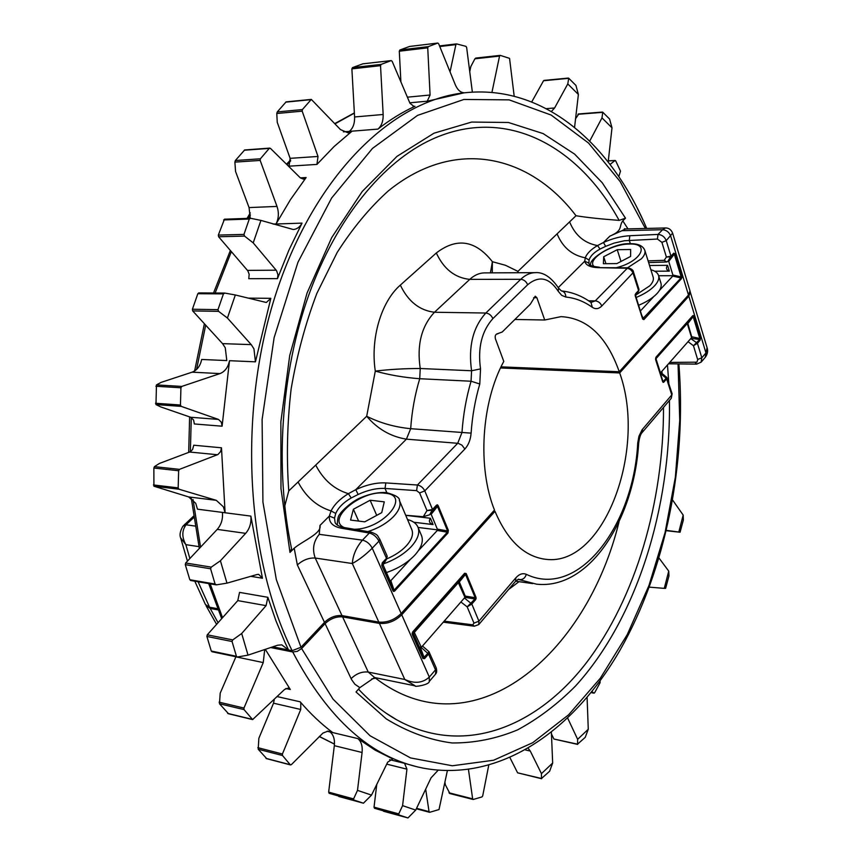 <?xml version="1.0" encoding="UTF-8"?>
<svg xmlns="http://www.w3.org/2000/svg" width="861" height="861" viewBox="0 0 861 861"><rect width="100%" height="100%" fill="white"/><g stroke="black" fill="none" stroke-linecap="round" stroke-linejoin="round"><path stroke-width="1.29" d="M475.476 598.406L474.96 598.976L475.541 599.73L476.111 598.513L475.164 597.706L475.95 597.179L466.199 573.566L459.344 581.95L465.231 596.081L475.164 597.706L465.403 574.093L464.606 573.943L412.742 632.523L413.71 632.469L458.547 581.799L464.606 573.275L412.72 631.856L412.527 633.857L423.106 657.782L419.813 648.096L413.495 633.793L412.279 634.525L422.869 658.45L427.949 653.262L428.552 654.037L421.277 647.494L421.61 647.009M661.603 377.602L662.787 381.326M655.716 359.177L663.088 381.767M693.073 316.116L693.815 316.256L693.331 315.503L692.621 316.407L692.696 315.739L655.899 357.293L655.576 359.489L655.899 357.293M438.098 770.283L431.07 777.817L415.712 810.093L402.582 805.638L398.751 813.882L398.923 814.947L407.953 817.939L415.712 810.093M300.79 702.77L300.166 701.801C310.466 713.791 321.314 724.047 332.712 732.582L327.933 731.14L322.929 733.088L291.341 764.665L290.232 764.729L282.516 755.517L282.419 753.999L300.737 709.475L300.79 702.77M216.585 624.354L206.07 605.767L210.181 608.436L218.07 622.697M218.059 609.889L210.181 608.436M678.888 363.955C686.777 463.573 665.94 569.369 620.006 650.184C573.986 729.956 500.715 782.509 423.063 768.109C371.532 757.992 328.095 719.279 292.74 651.971L270.677 647.537M292.74 651.971L297.314 651.357L301.619 648.548L333.003 699.078L370.069 735.768L410.546 757.928L452.326 765.773L493.547 760.252L532.701 742.72L568.594 714.813L600.332 678.21L627.271 634.589L648.957 585.534L665.069 532.561L675.379 477.059L679.738 420.416L678.059 363.945M669.428 400.462C671.096 507.732 636.892 618.607 575.535 686.002C557.519 704.147 538.179 718.784 517.536 729.902C496.313 738.738 474.508 743.097 452.133 742.968C429.682 740.062 407.737 732.033 386.277 718.892L356.013 691.975L359.855 687.638L354.904 684.258L351.557 679.577L325.081 623.633L301.619 648.548M325.081 623.633C330.473 618.607 336.307 616.368 342.603 616.896L368.25 672.064L404.788 679.48C414.539 683.903 422.708 683.096 429.316 677.08L435.494 669.847L428.552 654.037L429.295 652.132M379.41 623.396C387.622 624.074 395.07 621.212 401.743 614.808L429.316 677.08L429.273 681.471C429.413 684.807 413.721 687.336 415.174 685.862L404.788 679.48L379.41 623.396L342.603 616.896M401.743 614.808L494.989 511.326L493.493 511.154M690.791 338.61L697.432 343.291L701.823 357.799L705.966 352.945L707.075 347.672L690.091 291.481M691.555 337.813L691.706 336.748L699.789 338.491L699.627 339.546L691.135 338.287M691.512 337.394L692.083 337.404M463.982 598.46L464.456 598.018L471.817 604.035L478.91 621.168L478.738 624.602M444.19 621.147L472.754 624.838L473.97 623.138L467.179 606.854L474.96 598.976L465.026 597.351L464.456 598.018M465.026 597.351L465.715 596.813L465.231 596.081M464.628 596.641L465.715 596.813M419.813 648.096L420.319 648.839L421.277 647.494M488.704 765.44L482.709 795.876L481.999 796.909L473.313 799.46L472.646 798.836L468.481 769.616M444.997 782.477L445.331 784.758L449.883 793.476M274.239 699.347L273.529 703.2L258.849 738.297L258.214 749.242L266.598 758.53M680.072 532.238L683.354 520.055L683.182 515.093L678.812 532.023L680.072 532.238L666.36 530.71M672.656 500.133L683.182 515.093M678.812 532.023L666.436 530.387M665.618 588.332L668.965 575.891L668.728 571.123L664.272 588.364L665.618 588.332M659.042 558.079L668.728 571.123M664.272 588.364L649.355 587.148M577.559 744.162L585.232 737.35L588.267 729.256L577.645 739.33L577.559 744.162L553.903 739.029L577.677 744.41M600.063 680.922L600.095 682.708L594.617 692.761L594.058 693.17L591.948 691.566M587.094 697.485L588.267 729.256M577.645 739.33L567.711 718.203M551.46 733.959L553.903 739.029M541.494 778.495L549.609 771.273L552.665 763.018L541.451 773.652L541.494 778.495L517.601 772.823L541.623 778.731M551.395 732.453L552.665 763.018M541.451 773.652L530.279 751.05L528.245 748.403M510.003 757.766L517.601 772.823M376.774 784.425L374.029 807.144L374.492 808.275L407.92 817.928L383.532 811.256M447.343 770.789L439.013 809.555L429.757 812.278L429.047 811.643L425.678 789.16M402.582 805.638L406.941 769.164L404.562 763.33L415.594 766.387M353.602 798.9L353.796 800.009L363.439 803.195L371.521 795.112L357.498 790.366L353.602 798.9L328.654 792.142L329.15 793.304L363.396 803.184L338.793 796.49M357.498 790.366L362.083 752.492C362.685 746.132 361.286 741.504 357.875 738.598L375.116 750.125L392.81 758.982L387.719 762.114L371.521 795.112M357.875 738.598L330.086 731.958C333.508 734.831 334.929 739.405 334.326 745.669L328.654 792.142M691.706 336.748L687.702 323.026L655.673 359.015L655.695 358.176M459.344 581.95L459.236 581.261L458.547 581.799M413.71 632.469L413.495 633.793M235.925 656.749L220.201 693.18L219.49 703.771L228.369 713.565M265.306 649.345L290.308 689.5L288.144 688.111L284.604 689.424L252.617 719.592L244.061 709.615L243.954 708.043L263.251 662.583L264.714 649.538M494.989 511.326C507.603 540.859 524.64 556.852 546.089 559.338C604.056 566.699 647.268 449.173 619.672 372.953L688.832 296.195L690.35 292.083M500.521 367.97L619.672 372.953M371.629 678.974L375.504 678.145C472.581 752.266 586.395 655.813 619.059 521.755M374.621 677.478L359.855 687.638M670.009 362.416L696.893 362.169L697.733 359.79L693.46 345.735L699.627 339.546L700.101 340.203L697.432 343.291M687.724 323.682L693.18 316.654L699.789 338.491L700.413 338.093L693.815 316.256M655.673 359.048L686.884 323.736M660.419 373.491L666.156 378.205L663.336 381.455L663.831 382.123L666.64 378.872L666.156 378.205L666.64 378.872M428.53 654.059L424.559 658.654L420.663 648.193M672.118 393.768L671.3 398.266L671.763 394.93L666.651 378.862L667.081 377.882M661.044 372.684L666.694 377.322L666.177 378.183M695.29 362.621L696.646 364.117L668.803 363.794M688.079 341.709L693.46 345.735L697.421 343.302L696.947 342.656M428.907 651.626L427.949 653.262M472.754 624.838L474.271 626.205L478.759 624.58M460.904 601.99L467.179 606.854L471.796 604.056L471.204 603.313M418.414 550.642L437.84 529.902L437.345 529.138L447.569 530.914L437.097 505.536L432.502 510.175L426.981 510.605L419.608 492.944L416.616 490.641L385.028 488.445C376.763 488.026 367.798 490.027 358.154 494.462L351.202 497.981C343.453 502.447 338.298 507.613 335.736 513.457L334.52 518.15L335.101 522.519C335.994 524.672 338.707 526.286 343.227 527.384L343.388 527.406M437.345 529.138L431.167 514.297L438.141 505.611L437.41 504.804L437.097 505.536M393.638 590.678L393.176 590.065L392.917 590.721L393.692 591.496L394.058 590.215L394.682 591.012L447.957 532.991L448.377 530.387L447.569 530.914L447.957 532.991M638.937 289.953L635.558 294.387L635.267 295.926L642.661 319.054L635.418 295.624M635.343 295.301L635.343 294.763M501.048 366.861L619.263 371.737L688.477 295.011L689.995 290.9L672.613 233.148L666.242 240.639L670.956 256.147L673.765 253.156L673.7 253.844L674.927 253.747L681.804 276.489L680.997 277.963L672.721 276.101L659.472 290.405M681.395 277.533L681.481 278.641L680.997 277.963L642.801 318.721M450.055 71.84L455.889 44.621L456.664 43.922L465.941 46.354L466.64 47.441L472.366 92.138M491.932 92.418L499.552 56.073L500.284 55.395L509.551 58.354L514.189 96.206M610.083 164.429L614.969 160.544L615.68 160.856L620.501 171.156L618.801 176.602M637.484 208.61L642.833 219.706M223.386 506.817L216.305 500.338L178.937 489.209L178.173 487.886L178.647 470.741L179.486 469.353L217.93 454.522L220.62 451.573L221.481 447.795L225.098 512.758L223.386 506.817M225.098 512.758L197.46 509.174L195.738 503.308L188.634 496.926L153.915 486.217L178.937 489.209M253.941 348.834L251.24 344.626L227.422 318.032L235.333 294.979L266.307 302.48L270.838 298.315L255.437 361.835L253.941 348.834M224.366 293.095L198.762 292.912L197.826 293.719L192.401 309.239L192.692 310.918L222.558 343.636L225.27 347.779L226.798 360.576L201.668 359.467C200.29 366 197.104 370.23 192.111 372.167L219.942 373.599C224.925 371.64 228.111 367.335 229.5 360.694L222.095 426.206L221.342 422.213L218.468 419.415L181.219 406.381L180.455 405.014L180.928 387.784L181.779 386.428L219.942 373.599M222.095 426.206L194.338 423.956L193.585 420.017L190.701 417.262L160.609 406.876L155.97 404.573L181.219 406.381M609.825 236.162L603.475 242.501L605.66 246.343L600.042 249.066C593.939 252.413 590.28 256.061 589.085 260.033L588.913 263.122L584.727 261.206L585.265 257.794C586.933 253.457 591.023 249.389 597.534 245.568L603.475 242.501C612.397 238.486 621.19 236.226 629.843 235.72L658.008 234.429L662.55 229.736L621.976 230.694L609.825 236.162C623.525 230.414 618.478 226.583 622.804 220.846L627.97 228.886M619.263 371.737C606.725 336.436 587.32 318.064 561.038 316.633L544.722 320.001L536.877 297.712L535.241 296.195L530.344 304.17L502.254 331.98L497.152 333.853C495.419 334.455 494.827 336.091 495.398 338.771L503.782 361.405C481.353 402.453 477.306 467.448 494.483 510.056L401.161 613.506C394.489 619.909 387.041 622.772 378.818 622.094L352.31 563.524C352.924 555.151 356.303 547.359 362.449 540.148L369.326 533.034L371.575 532.249M645.373 228.466L620.146 181.563L588.526 143.034L551.169 115.062L509.142 99.865L463.928 99.456L417.531 115.396L372.479 148.404L331.636 198.019L297.938 262.293L274.099 337.749L262.11 419.544L262.928 502.071L276.338 579.647L300.995 647.268L324.479 622.352L297.346 564.934L294.193 548.199L289.974 552.407L280.977 488.628L280.858 421.847L289.726 355.518L307.043 293.063L331.733 237.55L362.287 191.422L396.986 156.358L434.009 133.186L471.667 122.058L508.442 122.488L543.087 133.563L574.599 154.097L602.237 182.758L625.495 218.177L622.804 220.846M306.139 177.538L290.491 199.591L276.047 223.946C278.749 218.5 279.072 212.656 276.994 206.414L260.173 160.426L260.377 158.801L269.256 148.393L270.451 148.372L300.338 177.872L303.427 179.131L306.139 177.538L300.328 177.861M352.063 131.163L334.154 146.478L316.934 164.419L318.01 156.465L302.189 111.155L302.383 109.573L311.305 99.402L340.439 129.57L348.027 132.82L352.063 131.163L343.388 131.851M250.863 516.105L262.433 578.226L258.698 574.352L257.202 574.481L226.97 583.145L220.416 560.759L245.665 533.357C249.722 528.611 251.455 522.853 250.863 516.105L222.418 512.413C223.021 519.065 221.288 524.715 217.23 529.386L185.675 562.997L185.287 564.665L189.829 579.744L190.927 580.465M302.05 223.117L288.995 249.927L277.468 278.641L277.963 274.799L276.553 270.655L253.209 242.877L260.926 220.405L293.289 229.521C296.937 229.198 299.854 227.067 302.05 223.117L273.303 224.097M272.776 646.837L288.543 649.99L281.741 644.835L277.533 645.244L248.022 655.135L241.693 633.502L266.081 605.649L267.846 597.297L275.95 620.824L285.217 642.941L288.553 649.969L292.116 650.69C245.213 555.732 237.733 408.867 276.65 291.535C315.567 173.987 392.498 100.64 463.939 92.87L427.25 101.2L409.771 102.803M198.095 581.767L209.567 607.22L217.585 608.705M383.253 565.3L389.893 580.336L393.176 590.065L381.789 565.559L382.241 562.825L383.479 563.955L383.253 565.3L382.047 564.913L382.273 563.546L386.923 558.488L384.124 563.266L386.492 558.315L378.948 541.149L372.232 548.188C365.462 554.893 358.833 560.005 352.31 563.524L315.234 558.046L342 615.615L378.818 622.094M649.528 265.479L667.555 265.339C665.704 268.019 666.296 269.956 669.331 271.14L654.683 271.215M389.893 580.336L390.41 581.11L410.18 559.542M418.069 527.438L437.84 529.902M431.167 514.297L431.038 513.576L429.714 514.76L423.289 516.718L405.714 515.287M383.479 563.955L384.124 563.266M405.735 515.33L430.435 518.279L433.072 524.586C429.359 523.294 428.477 521.196 430.435 518.279M413.818 522.24L433.072 524.586M653.65 296.69L640.358 311.047M672.721 276.101L672.882 275.025L681.159 276.887L674.281 254.135L668.728 261.4L672.882 275.025M658.622 275.746L673.27 275.703M668.728 261.4L668.706 260.711L666.834 261.97L664.208 260.323L666.392 257.041L661.905 242.361L657.438 239.046L624.419 240.746L614.076 243.114L605.66 246.343M635.504 295.84L638.582 290.523L633.115 273.292C631.845 270.268 629.714 268.589 626.743 268.255L598.309 267.663C590.226 267.362 585.706 265.21 584.727 261.206L558.262 287.617M294.193 548.199C303.546 540.45 321.982 533.303 319.991 525.404L319.27 534.337L362.449 540.148C366.646 541.128 369.907 543.808 372.232 548.188L401.161 613.506M386.535 559.026L387.073 555.894L379.701 539.094L378.948 541.149C376.644 536.801 373.437 534.089 369.326 533.034L341.139 528.17C332.787 526.512 328.859 522.476 329.332 516.073L331.076 510.917C316.848 506.472 305.849 496.829 298.067 481.988L366.689 416.261L375.299 371.102C370.273 338.481 381.186 301.662 400.333 285.12L436.323 252.973C456.793 237.292 475.487 240.197 492.384 261.712L505.472 265.285L517.935 271.366L576.009 215.734C529.859 154.829 454.909 136.856 388.343 190.884C369.832 207.533 352.784 228.047 337.2 252.413L316.87 293.364C305.451 323.435 296.873 355.324 291.126 389.011C287.165 423.192 286.379 457.159 288.758 490.91L284.722 506.16M589.731 141.064L601.979 117.882L611.999 127.826L608.178 161.965M551.427 111.435L554.602 107.969L567.776 83.926L578.388 94.462L574.567 127.363M469.729 71.678L470.827 66.523L474.928 58.796L499.552 56.073M316.934 164.419L289.048 166.173L290.125 158.338L277.242 122.294L276.779 113.501L302.189 111.155M250.239 218.285L249.066 207.576L235.548 171.436L234.881 162.126L260.173 160.426M155.97 404.573L156.465 384.91L161.147 382.37L192.111 372.167M153.915 486.217L153.861 468.04L154.41 466.64L159.36 463.476L190.206 451.821L192.606 449.464L193.747 445.212L221.481 447.795M260.926 220.405L250.68 218.307L249.27 219.049L243.964 234.407L244.546 236.097L253.209 242.877M250.013 218.328L224.463 219.2L218.328 235.085L218.608 236.764L247.839 270.838L249.173 274.272L248.764 278.695L277.468 278.641M611.999 127.826L609.588 119.022L602.765 112.221L601.979 117.882M578.7 114.115L575.568 118.721M235.333 294.979L224.872 293.095L223.429 293.881L217.984 309.637L218.576 311.338L227.422 318.032M578.388 94.462L575.944 85.443L568.723 78.233L567.776 83.926M544.346 80.579L543.549 80.74L531.743 101.921M241.693 633.502L232.739 639.917L232.061 641.52L236.431 656.297L237.281 657.029L248.022 655.135M267.846 597.297L239.541 592.39L237.787 600.612L207.264 634.805L206.888 636.451L211.279 651.034L212.333 651.691M220.416 560.759L211.268 567.13L210.59 568.777L215.099 584.059L216.498 584.834L226.97 583.145M311.305 99.402L286.1 101.878L277.264 111.919L276.779 113.501M269.784 148.103L244.675 149.954L235.365 160.512L234.881 162.126M499.961 55.427L475.756 58.074L474.928 58.796M667.555 265.339L669.331 271.14M342 615.615C335.715 615.088 329.871 617.337 324.479 622.352M300.995 647.268L292.116 650.69M209.567 607.22L205.445 604.551L194.801 581.207M544.722 320.001L514.9 319.463M625.495 218.177L619.134 220.384C600.741 218.995 586.373 217.446 576.009 215.734M600.042 249.066L597.534 245.568C584.371 243.157 575.062 235.257 569.605 221.869M589.085 260.033L585.265 257.794C572.027 255.297 562.642 247.322 557.089 233.858M518.182 272.733L517.935 271.366L517.881 272.743M492.288 272.862L492.384 261.712L490.426 272.862M335.736 513.457L331.076 510.917C334.294 504.535 340.073 498.788 348.393 493.665L355.797 489.661C366.571 484.711 376.58 482.461 385.825 482.913L417.402 485.023L457.729 443.264L461.97 432.513C463.218 414.722 466.242 397.621 471.053 381.229L471.58 370.757L420.233 368.508C404.573 368.508 389.602 369.38 375.299 371.102C389.269 375.009 404.078 377.548 419.727 378.722C414.905 394.693 411.881 411.343 410.675 428.692C394.79 427.142 380.121 422.999 366.689 416.261C377.548 429.015 390.797 436.645 406.414 439.153L355.797 489.661L358.154 494.462M351.202 497.981L348.393 493.665C334.229 489.371 323.327 479.846 315.718 465.08M619.134 220.384C578.377 145.843 505.741 105.311 431.501 139.536C383.522 161.642 336.694 217.424 308.744 295.108C280.987 372.835 274.53 468.449 291.545 548.694L289.974 552.407M670.967 256.126L670.902 256.826L666.392 257.041L670.956 256.147L667.716 261.572M681.481 278.641L643.877 319.592L641.628 315.051M416.616 490.641L417.402 485.023C420.631 485.647 423.095 487.606 424.785 490.888L432.491 509.443L429.714 514.76M423.289 516.718L426.981 510.605L432.491 509.443L436.473 505.213L430.328 514.114M688.477 295.011L670.676 236C669.126 232.126 666.414 230.038 662.55 229.736L665.381 227.971L625.506 228.951L621.976 230.694M198.945 546.627L185.847 544.647L180.638 537.834C179.389 535.036 180.132 531.183 182.855 526.286L186.084 524.801C181.832 530.484 181.757 537.103 185.847 544.647L189.872 558.52M193.703 517.633L187.16 523.649L184.781 524.231M598.309 267.663L627.766 267.782L595.242 300.876L588.633 300.812M661.905 242.361L666.242 240.639C664.66 236.786 661.915 234.709 658.008 234.429L657.438 239.046M638.937 289.242L638.539 291.212M638.959 289.318L638.711 290.986L635.59 295.743M387.095 555.937L387.213 556.755M319.991 525.404L329.332 516.073L334.52 518.15M362.804 63.854L352.461 67.632L351.88 68.869L354.592 116.967C354.786 123.446 353.042 128.246 349.362 131.378L377.925 129.107C381.595 125.932 383.339 121.057 383.156 114.491L380.53 65.662L381.111 64.403L391.131 60.625L392.142 61.282L409.976 103.277L414.098 106.527L414.948 106.29L413.086 106.452M414.948 106.29C402.399 112.07 390.055 119.679 377.925 129.107M409.545 46.472L399.848 50.013L399.3 51.208L400.892 81.892M427.25 101.2L430.08 95.022L427.734 47.839L428.283 46.634L437.808 43.05L438.636 43.728L455.34 84.862C457.708 90.211 460.829 92.848 464.714 92.762L460.387 93.203M616.831 267.556C641.284 261.496 650.604 242.974 629.369 244.05C611.019 243.857 585.792 259.947 594.251 266.662M636.279 294.742L649.861 285.755C652.778 282.591 653.886 279.75 653.198 277.231L644.835 250.411C645.502 252.865 644.362 255.652 641.413 258.784L627.561 267.771M630.661 249.496L617.229 249.701L603.69 256.75L603.4 263.714L616.896 263.595L630.607 256.427L630.661 249.496M617.229 249.701L620.996 261.453M605.95 263.692L603.69 256.75M650.862 269.751C655.124 270.881 657.696 272.829 658.579 275.585C659.397 278.587 658.084 281.977 654.618 285.766C650.324 290.254 644.136 294.171 636.042 297.529M658.579 275.585L660.968 283.301C661.797 286.336 660.484 289.748 657.04 293.536C652.767 298.046 646.6 301.963 638.528 305.321M660.204 373.19L691.598 337.673L687.347 323.747M660.581 373.211L656.082 359.102M354.258 529.278C383.489 529.267 411.838 494.827 384.856 493.213C361.502 489.586 325.404 519.603 344.292 527.567M386.686 558.907C394.672 555.539 401.161 551.244 406.155 546.014C411.655 539.933 413.571 534.552 411.913 529.859L411.73 529.418M384.275 501.845L370.122 500.241L353.387 509.26L350.567 520.066L364.752 521.841L381.746 512.639L384.275 501.845M370.122 500.241L376.709 515.362M358.639 521.077L353.387 509.26M407.533 519.56C412.957 520.937 416.466 523.542 418.048 527.373C420.028 532.981 417.736 539.416 411.181 546.692C404.153 554.01 394.962 559.715 383.608 563.815M421.373 535.241L421.589 535.757C423.59 541.397 421.33 547.865 414.808 555.151C407.587 562.707 398.137 568.508 386.46 572.565M419.307 646.945L421.341 647.321L464.929 597.373L458.16 582.24M421.341 647.321L414.13 632.006M414.625 632.092L458.655 582.316M412.72 631.856L412.408 633.169M277.124 696.581L300.166 701.801M448.947 792.787L472.646 798.836M265.995 758.369L290.232 764.729M258.214 749.242L282.516 755.517M257.837 747.671L282.419 753.999M273.529 703.2L300.737 709.475M591.141 692.567L593.896 693.094M530.279 751.05L525.511 749.974M398.751 813.882L374.029 807.144M398.923 814.947L374.492 808.275M416.563 808.307L429.047 811.643M406.941 769.164L386.729 764.137M353.796 800.009L329.15 793.304M362.083 752.492L334.326 745.669M519.043 581.649L508.614 589.484M687.164 323.424L692.621 316.407L655.619 358.563M473.97 623.138L478.91 621.168L515.825 577.86C519.258 574.029 522.756 572.866 526.34 574.341C577.957 599.224 633.578 526.394 637.732 442.963L638.679 443.006C634.234 519.097 589.72 589.925 536.618 584.188L518.01 579.324M526.34 574.341C525.145 577.925 523.025 579.679 519.958 579.604L518.483 579.205L515.674 581.186L532.593 583.607M327.105 731.237L332.712 732.582M404.562 763.33L389.602 759.65M392.81 758.982L392.035 758.789M285.841 688.52L290.308 689.5M227.691 713.392L252.208 719.344M219.49 703.771L244.061 709.615M219.092 702.156L243.954 708.043M235.882 656.846L263.251 662.583M319.345 736.446L334.466 744.087M667.501 365.29L668.814 383.339M707.075 347.672C708.183 350.933 707.581 354.151 705.277 357.304L705.966 352.945L688.832 296.195M422.869 658.45L424.559 658.654M412.107 633.136L412.279 634.525M466.199 573.566L464.606 573.275M476.111 598.513L475.95 597.179M475.541 599.73L471.817 604.035M637.732 442.963L638.97 436.183L642.058 429.811L671.763 394.93L672.129 393.789L666.694 377.322M663.164 382.402L663.831 382.123M662.658 381.671L655.576 359.489M693.331 315.503L692.696 315.739M700.101 340.203L700.413 338.093M358.51 689.155C370.574 702.006 383.253 712.187 396.544 719.721L386.481 713.425L396.544 719.721C463.293 756.765 536.328 727.61 586.158 663.067C636.01 597.674 663.702 501.543 663.508 407.425M662.679 381.735L662.636 380.971M662.12 373.566L661.969 371.629M515.825 577.86L515.61 581.25L478.802 624.516M642.607 429.122L642.177 432.491C640.627 433.933 639.454 437.442 638.679 443.006M351.094 678.662C356.303 673.593 362.018 671.397 368.25 672.064L374.643 677.542L414.335 685.69M429.273 681.471L435.472 674.195L436.118 667.662L428.939 651.648M697.647 359.457L701.823 357.799L701.102 362.201M436.086 667.598L436.118 667.662C437.022 670.784 436.807 672.958 435.472 674.185M188.634 496.926L216.305 500.338M251.24 344.626L222.558 343.636M190.701 417.262L218.468 419.415M187.16 523.649L186.084 524.801L195.027 526.049M464.865 449.022L461.905 445.115L458.3 443.35L406.414 439.153L410.675 428.692L471.107 433.137C470.547 439.767 468.47 445.062 464.865 449.022L424.785 490.888L419.608 492.944M674.927 253.747L673.765 253.156M681.901 277.694L681.804 276.489M642.661 319.054L643.877 319.592M635.149 294.677L635.267 295.926M635.612 293.687L638.571 290.544M627.766 267.782C631.511 268.675 633.427 270.16 633.535 272.227L601.796 305.999C598.739 309.024 595.586 309.454 592.314 307.312C584.038 301.404 575.202 297.981 565.817 297.045L561.684 295.345L558.176 291.212C549.189 277.511 539.018 275.348 527.664 284.733L492.879 318.613C481.719 331.119 477.607 347.887 480.535 368.895L479.781 383.984C475.186 399.698 472.291 416.078 471.107 433.137M437.41 504.804L436.473 505.213M438.141 505.611L448.377 530.387M393.692 591.496L394.682 591.012M392.917 590.721L381.789 565.559M382.241 562.825L386.471 558.337M273.098 224.043L276.047 223.946M262.433 578.226L250.777 576.321M255.437 361.835L229.5 360.694M270.838 298.315L248.065 298.121M354.377 113.114L334.994 123.844M290.641 160.932L287.09 164.785M250.433 214.97L248.452 218.35M231.361 251.616L215.132 293.02M205.693 325.157L196.556 369.466M191.293 417.531L190.356 451.734M193.025 499.541L200.57 547.133M210.181 583.833L222.547 617.692M386.837 492.643L385.028 488.445L385.825 482.913M288.758 490.91L298.067 481.988M244.546 236.097L218.608 236.764M276.209 270.193L247.484 270.386M243.964 234.407L218.328 235.085M249.27 219.049L223.623 219.953M602.302 112.371L577.946 114.287M218.576 311.338L192.692 310.918M217.984 309.637L192.401 309.239M223.429 293.881L197.826 293.719M568.217 78.362L543.549 80.74M554.602 107.969L546.348 108.647M236.431 656.297L211.279 651.034M232.061 641.52L206.888 636.451M232.739 639.917L207.264 634.805M266.081 605.649L237.787 600.612M215.099 584.059L189.829 579.744M210.59 568.777L185.287 564.665M211.268 567.13L185.675 562.997M245.665 533.357L217.23 529.386M290.125 158.338L318.01 156.465M277.264 111.919L302.383 109.573M285.701 102.136L310.843 99.672M249.066 207.576L276.994 206.414M235.365 160.512L260.377 158.801M244.223 150.234L269.256 148.393M155.486 403.249L180.455 405.014M155.906 386.266L180.928 387.784M156.465 384.91L181.779 386.428M189.732 452.036L217.456 454.737M153.43 484.947L178.173 487.886M153.861 468.04L178.647 470.741M154.41 466.64L179.486 469.353M608.221 160.921L614.969 160.544M439.777 46.526L455.889 44.621M439.54 45.956L456.308 43.965M592.314 307.312L591.001 302.448L595.242 300.876C598.287 301.21 600.472 302.911 601.796 305.999M480.535 368.895L471.58 370.757C468.19 346.596 472.926 327.352 485.819 313.027L520.754 279.298L469.762 279.373L434.471 312.252C421.47 326.211 416.724 344.96 420.233 368.508L419.727 378.722L471.053 381.229L479.781 383.984M527.664 284.733C526.2 281.439 523.897 279.621 520.754 279.298C525.188 275.079 529.902 272.872 534.907 272.657L535.962 272.657M485.173 272.894L484.097 272.894C479.017 273.098 474.239 275.262 469.762 279.373C454.92 277.823 443.77 269.03 436.323 252.973M492.879 318.613C491.34 315.277 488.983 313.415 485.819 313.027L434.471 312.252C419.511 310.455 408.136 301.404 400.333 285.12M588.913 263.122L589.042 263.617C588.838 265.263 592.271 266.458 599.342 267.201M630.338 243.685L629.273 240.284L629.843 235.72M648.096 260.883L664.208 260.323M668.147 261.109L673.7 253.844L670.902 256.826M390.776 580.486L394.058 590.215L447.354 532.216L437.13 530.441M536.877 297.712L533.648 297.691M565.817 297.045C565.72 293.623 564.332 291.599 561.641 290.953C572.178 292.105 581.961 295.936 591.001 302.448L590.85 302.34M558.176 291.212L558.563 288.112L561.404 290.932M625.743 228.951L624.419 228.735M319.27 534.337C313.436 541.386 312.091 549.286 315.234 558.046C308.884 557.68 302.921 559.973 297.346 564.934M341.139 528.17L343.227 527.384L371.403 532.216C379.131 535.198 377.14 535.876 379.701 539.094L379.679 539.04M432.491 509.443L432.502 510.175M383.156 114.491L354.592 116.967M380.53 65.662L351.88 68.869M381.111 64.403L352.461 67.632M391.131 60.625L362.535 63.886M430.08 95.022L407.382 97.175M427.734 47.839L399.3 51.208M428.283 46.634L399.848 50.013M437.7 43.082L409.298 46.494M367.851 531.614C378.345 528.234 386.89 523.23 393.499 516.6C399.106 510.573 401.097 505.267 399.493 500.682L399.3 500.241M662.83 381.412L655.705 359.112M449.646 793.487L473.087 799.471M266.318 758.584L290.534 764.934M591.109 692.599L594.058 693.17M416.347 808.77L429.51 812.289M228.047 713.629L252.553 719.581M546.089 559.338L542.839 558.907M334.466 744.141L319.259 736.532M274.185 700.725L273.529 700.025M671.289 398.277L642.177 432.491M705.267 357.304L701.188 362.094M696.646 364.117L701.112 362.18M422.482 646.019L428.929 651.637M474.163 626.184L443.383 622.191M250.314 218.274L224.463 219.2M602.474 112.059L578.344 113.975M224.581 293.074L198.762 292.912M568.4 78.06L543.948 80.417M237.195 657.018L211.967 651.723M215.96 584.823L190.593 580.486M608.221 160.846L615.184 160.458M475.756 58.074L500.112 55.384M439.53 45.924L456.47 43.911M558.563 288.112C551.062 277.027 543.183 271.872 534.907 272.657L484.851 272.894M497.744 333.907L496.894 333.885M646.697 228.434C611.245 144.088 543.851 83.786 463.939 92.87M221.686 618.65L208.696 583.586M199.343 548.435L191.26 498.132M188.688 452.423L189.624 416.896M194.618 370.973L204.391 323.736M213.528 293.009L230.371 250.465M247.032 218.393L250.303 212.882M286.509 164.225L290.534 159.931M334.746 123.597L354.366 112.909M642.866 318.861L635.332 294.839M180.713 538.114L187.429 561.124M672.613 233.148C671.16 229.596 668.749 227.874 665.381 227.971M193.499 516.213L182.855 526.286M638.948 289.264L633.535 272.227M666.834 261.97L648.634 262.594M391.26 60.593L362.653 63.854M437.808 43.05L409.416 46.472M590.775 265.436C587.46 259.871 612.279 242.737 630.091 243.695C638.109 243.566 643.027 245.805 644.835 250.411M337.351 525.21C337.308 519.183 338.233 515.448 340.095 513.995C339.847 513.081 351.094 501.231 361.781 497.238C370.564 493.676 378.732 492.126 386.298 492.578C395.554 495.01 399.945 497.712 399.493 500.682L411.913 529.859M418.048 527.373L421.589 535.757"/></g></svg>
